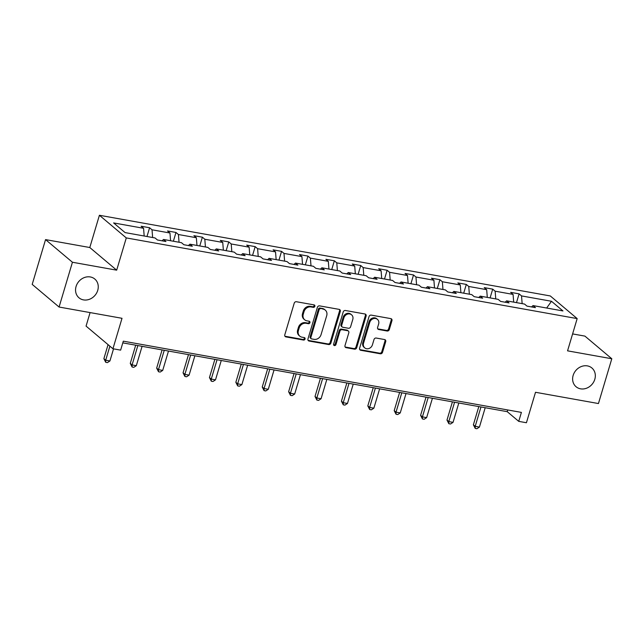 <?xml version="1.0" encoding="UTF-8"?>
<svg xmlns="http://www.w3.org/2000/svg" width="644" height="644" viewBox="0 0 644 644"><rect width="100%" height="100%" fill="white"/><g stroke="black" fill="none" stroke-linecap="round" stroke-linejoin="round"><path stroke-width="0.97" d="M573.144 375.428A12.268 10.658 130.1 0 0 576.074 386.746A12.268 10.658 130.1 0 0 594.806 379.3A12.268 10.658 130.1 0 0 591.884 367.982A12.268 10.658 130.1 0 0 573.144 375.428M76.073 286.483A12.268 10.658 130.1 0 0 79.003 297.81A12.268 10.658 130.1 0 0 97.735 290.363A12.268 10.658 130.1 0 0 94.805 279.037A12.268 10.658 130.1 0 0 76.073 286.483M314.852 306.327A1.32 1.143 130.1 0 0 314.055 304.886L296.409 301.73A1.884 1.634 130.1 0 0 294.219 303.187L284.785 334.84A1.884 1.634 130.1 0 0 285.92 336.893L303.566 340.056A1.32 1.143 130.1 0 0 304.306 337.593L302.02 337.182A6.021 5.232 130.1 0 1 299.814 336.16A6.021 5.232 130.1 0 1 298.381 330.605L299.17 327.965A6.021 5.232 130.1 0 1 306.158 323.288L308.444 323.699A1.32 1.143 130.1 0 0 309.176 321.235L306.89 320.833A6.021 5.232 130.1 0 1 304.692 319.81A6.021 5.232 130.1 0 1 303.26 314.248L304.04 311.616A6.021 5.232 130.1 0 1 311.036 306.938L313.322 307.349A1.32 1.143 130.1 0 0 314.852 306.327M304.692 319.81L303.968 319.199A6.021 5.232 130.1 0 1 302.527 313.636L303.316 311.004A6.021 5.232 130.1 0 1 310.311 306.327L312.59 306.737A1.32 1.143 130.1 0 0 314.095 304.894M284.922 336.208A1.884 1.634 130.1 0 0 285.195 336.281L302.841 339.444A1.32 1.143 130.1 0 0 304.346 337.601M299.814 336.16L299.09 335.548A6.021 5.232 130.1 0 1 297.657 329.994L298.446 327.353A6.021 5.232 130.1 0 1 305.433 322.676L307.719 323.087A1.32 1.143 130.1 0 0 309.217 321.243M59.079 307.035L32.2 284.39L45.555 239.608L72.434 262.245L59.079 307.035L122.014 318.297L112.942 348.75L120.637 350.127L123.31 341.167L521.407 412.401L518.734 421.361L526.43 422.738L535.51 392.285L598.445 403.547L611.8 358.756L584.921 336.112L572.605 333.914M387.125 331.016A1.884 1.634 130.1 0 0 389.306 329.559L391.954 320.672A1.884 1.634 130.1 0 0 390.819 318.619L371.218 315.117A1.884 1.634 130.1 0 0 369.036 316.574L359.602 348.227A1.884 1.634 130.1 0 0 360.737 350.28L380.33 353.789A1.884 1.634 130.1 0 0 382.52 352.324L385.716 341.602A1.884 1.634 130.1 0 0 384.581 339.549L376.193 338.044A1.884 1.634 130.1 0 0 374.011 339.509L372.425 344.822A5.031 4.371 130.1 0 1 364.737 347.881A5.031 4.371 130.1 0 1 363.538 343.236L369.753 322.394A5.031 4.371 130.1 0 1 377.432 319.344A5.031 4.371 130.1 0 1 378.632 323.988L377.601 327.458A1.884 1.634 130.1 0 0 378.736 329.519L387.125 331.016L386.392 330.404A1.884 1.634 130.1 0 0 388.582 328.947L391.23 320.06A1.884 1.634 130.1 0 0 391.093 318.691M72.434 262.245L116.677 270.166L126.288 237.918L577.169 318.595L567.557 350.843L611.8 358.756M340.306 311.43A1.884 1.634 130.1 0 0 339.171 309.378L319.577 305.876A1.884 1.634 130.1 0 0 317.387 307.333L307.953 338.986A1.884 1.634 130.1 0 0 309.088 341.038L328.69 344.548A1.884 1.634 130.1 0 0 330.871 343.083L340.306 311.43L339.581 310.819A1.884 1.634 130.1 0 0 339.444 309.45M345.401 310.497L364.995 313.998A1.884 1.634 130.1 0 1 366.13 316.051L356.696 347.704A1.884 1.634 130.1 0 1 354.506 349.169L346.126 347.663A1.884 1.634 130.1 0 1 344.991 345.611L348.815 332.779A1.884 1.634 130.1 0 0 347.68 330.718L342.117 329.728A1.884 1.634 130.1 0 0 339.927 331.185L335.943 344.548A1.32 1.143 130.1 0 1 333.616 344.129L343.212 311.954A1.884 1.634 130.1 0 1 345.401 310.497M531.558 306.938L533.007 305.586L535.446 307.631L526.985 306.117L524.554 304.073L506.619 300.861L509.05 302.913L500.589 301.4L498.158 299.347L480.223 296.135L482.654 298.188L474.201 296.675L471.762 294.622L453.827 291.418L456.266 293.463L447.805 291.949L445.374 289.905L427.439 286.693L429.87 288.745L421.409 287.232L418.978 285.179L401.043 281.967L403.474 284.02L395.022 282.507L392.582 280.454L374.647 277.25L377.086 279.295L368.626 277.781L366.195 275.737L348.259 272.525L350.69 274.577L342.23 273.064L339.799 271.011L321.863 267.799L324.294 269.852L315.842 268.339L313.403 266.286L295.475 263.082L297.906 265.127L289.446 263.613L287.015 261.569L269.079 258.357L271.51 260.409L263.05 258.896L260.619 256.843L242.683 253.631L245.123 255.684L236.662 254.171L234.223 252.118L216.295 248.914L218.727 250.959L210.266 249.445L207.835 247.401L189.9 244.189L192.331 246.241L183.87 244.728L181.439 242.675L163.504 239.463L165.943 241.516L157.482 240.003L155.043 237.95L125.097 232.597L113.618 222.929L143.564 228.282L141.133 226.237L149.593 227.751L152.024 229.795L169.96 233.007L167.529 230.954L175.989 232.468L178.42 234.521L196.356 237.733L193.916 235.68L202.377 237.193L204.816 239.246L222.744 242.45L220.312 240.405L228.773 241.919L231.204 243.963L249.139 247.175L246.708 245.123L255.169 246.636L257.6 248.689L275.535 251.901L273.096 249.848L281.557 251.361L283.996 253.414L301.923 256.618L299.492 254.573L307.953 256.087L310.384 258.131L328.319 261.343L325.888 259.291L334.349 260.804L336.78 262.857L354.715 266.069L352.276 264.016L360.737 265.529L363.176 267.582L381.103 270.786L378.672 268.741L387.133 270.255L389.564 272.299L407.499 275.511L405.068 273.459L413.529 274.972L415.96 277.025L433.895 280.237L431.456 278.184L439.916 279.697L442.356 281.75L460.283 284.954L457.852 282.909L466.312 284.423L468.743 286.467L486.679 289.679L484.248 287.627L492.708 289.14L495.139 291.193L513.075 294.405L510.636 292.352L519.096 293.865L521.535 295.918L551.481 301.271L562.953 310.939L533.007 305.586M126.288 237.918L99.409 215.273L550.29 295.95L577.169 318.595M513.695 302.125L513.075 294.405M495.759 298.921L495.139 291.193M505.17 302.213L506.619 300.861M487.299 297.407L486.679 289.679M469.363 294.195L468.743 286.467M478.774 297.496L480.223 296.135M460.903 292.682L460.283 284.954M442.967 289.47L442.356 281.75M452.386 292.77L453.827 291.418M434.515 287.957L433.895 280.237M416.579 284.753L415.96 277.025M425.99 288.045L427.439 286.693M408.119 283.239L407.499 275.511M390.184 280.027L389.564 272.299M399.594 283.328L401.043 281.967M381.723 278.514L381.103 270.786M363.788 275.302L363.176 267.582M373.206 278.602L374.647 277.25M355.335 273.789L354.715 266.069M337.4 270.585L336.78 262.857M346.81 273.877L348.259 272.525M328.939 269.071L328.319 261.343M311.004 265.859L310.384 258.131M320.414 269.16L321.863 267.799M302.543 264.346L301.923 256.618M284.608 261.134L283.996 253.414M294.026 264.434L295.475 263.082M276.155 259.621L275.535 251.901M258.22 256.417L257.6 248.689M267.63 259.709L269.079 258.357M249.759 254.903L249.139 247.175M231.824 251.691L231.204 243.963M241.234 254.992L242.683 253.631M223.363 250.178L222.744 242.45M205.428 246.966L204.816 239.246M214.846 250.266L216.295 248.914M196.975 245.453L196.356 237.733M179.04 242.249L178.42 234.521M188.451 245.541L189.9 244.189M170.58 240.735L169.96 233.007M152.644 237.523L152.024 229.795M162.055 240.824L163.504 239.463M144.184 236.01L143.564 228.282M90.088 312.582L86.063 326.106L112.942 348.75M116.677 270.166L89.798 247.521L45.555 239.608M89.798 247.521L99.409 215.273M122.795 342.874L507.222 411.661L518.734 421.361M507.73 409.954L507.222 411.661M522.147 303.638L521.535 295.918M551.481 301.271L546.659 308.025M146.985 236.509L149.593 227.751M173.373 241.234L175.989 232.468M199.769 245.952L202.377 237.193M226.157 250.677L228.773 241.919M252.553 255.402L255.169 246.636M278.949 260.12L281.557 251.361M305.337 264.845L307.953 256.087M331.732 269.57L334.349 260.804M358.128 274.288L360.737 265.529M384.516 279.013L387.133 270.255M410.912 283.738L413.529 274.972M437.308 288.456L439.916 279.697M463.696 293.181L466.312 284.423M490.092 297.906L492.708 289.14M516.488 302.624L519.096 293.865M308.09 340.354A1.884 1.634 130.1 0 0 308.363 340.426L327.957 343.936A1.884 1.634 130.1 0 0 330.147 342.471L339.581 310.819M320.664 308.661A1.32 1.143 130.1 0 0 319.134 309.684L310.859 337.464A1.32 1.143 130.1 0 0 311.648 338.905L314.063 339.34A6.021 5.232 130.1 0 0 321.05 334.663L326.709 315.673A6.021 5.232 130.1 0 0 325.276 310.11A6.021 5.232 130.1 0 0 323.079 309.088L319.939 308.049A1.32 1.143 130.1 0 0 318.41 309.072L319.134 309.684M311.173 338.68L310.44 338.068A1.32 1.143 130.1 0 1 310.126 336.852L318.41 309.072M325.276 310.11L324.552 309.498A6.021 5.232 130.1 0 0 322.346 308.476L323.079 309.088M319.939 308.049L322.346 308.476M345.128 346.979A1.884 1.634 130.1 0 0 345.393 347.052L353.781 348.557A1.884 1.634 130.1 0 0 355.971 347.092L365.406 315.439A1.884 1.634 130.1 0 0 365.269 314.071M348.364 331.04L347.639 330.428A1.884 1.634 130.1 0 0 346.947 330.106L341.384 329.108A1.884 1.634 130.1 0 0 339.203 330.573L335.218 343.936L335.943 344.548M333.648 344.951A1.32 1.143 130.1 0 0 335.218 343.936M352.783 319.456A5.031 4.371 130.1 0 0 351.584 314.811A5.031 4.371 130.1 0 0 343.896 317.862L341.714 325.204A1.884 1.634 130.1 0 0 342.849 327.265L348.412 328.255A1.884 1.634 130.1 0 0 350.594 326.798L352.783 319.456M351.584 314.811L350.859 314.2A5.031 4.371 130.1 0 0 343.172 317.251L343.896 317.862M342.157 326.943L341.433 326.331A1.884 1.634 130.1 0 1 340.982 324.592L343.172 317.251M377.738 328.826A1.884 1.634 130.1 0 0 378.012 328.907L386.392 330.404M377.432 319.344L376.708 318.732A5.031 4.371 130.1 0 0 369.02 321.783L369.753 322.394M364.737 347.881L364.013 347.269A5.031 4.371 130.1 0 1 362.814 342.624L369.02 321.783M359.738 349.595A1.884 1.634 130.1 0 0 360.012 349.668L379.606 353.178A1.884 1.634 130.1 0 0 381.795 351.713L384.991 340.99A1.884 1.634 130.1 0 0 384.854 339.621M108.063 344.645L103.877 358.676L105.697 360.213L109.923 360.97L113.537 348.855M109.883 346.174L105.697 360.213L105.721 362.306L103.877 358.676M109.923 360.97L107.419 362.612L105.721 362.306M135.699 345.184L130.273 363.401L132.084 364.931L136.319 365.687L142.091 346.327M137.856 345.57L132.084 364.931L132.117 367.032L130.273 363.401M136.319 365.687L133.807 367.33L132.117 367.032M162.095 349.909L156.661 368.127L158.48 369.656L162.707 370.413L168.487 351.052M164.252 350.288L158.48 369.656L158.513 371.749L156.661 368.127M162.707 370.413L160.203 372.055L158.513 371.749M188.491 354.627L183.057 372.844L184.876 374.373L189.103 375.13L194.874 355.77M190.648 355.013L184.876 374.373L184.9 376.474L183.057 372.844M189.103 375.13L186.599 376.78L184.9 376.474M214.879 359.352L209.453 377.569L211.264 379.099L215.499 379.855L221.27 360.495M217.036 359.738L211.264 379.099L211.296 381.2L209.453 377.569M215.499 379.855L212.987 381.498L211.296 381.2M241.275 364.077L235.841 382.295L237.66 383.824L241.886 384.581L247.658 365.212M243.432 364.456L237.66 383.824L237.692 385.917L235.841 382.295M241.886 384.581L239.383 386.223L237.692 385.917M267.671 368.795L262.237 387.012L264.056 388.541L268.282 389.298L274.054 369.938M269.828 369.181L264.056 388.541L264.08 390.642L262.237 387.012M268.282 389.298L265.779 390.948L264.08 390.642M294.058 373.52L288.633 391.737L290.444 393.267L294.678 394.023L300.45 374.663M296.216 373.906L290.444 393.267L290.476 395.368L288.633 391.737M294.678 394.023L292.167 395.666L290.476 395.368M320.454 378.237L315.021 396.463L316.84 397.992L321.066 398.749L326.838 379.38M322.612 378.624L316.84 397.992L316.872 400.085L315.021 396.463M321.066 398.749L318.563 400.391L316.872 400.085M346.85 382.963L341.417 401.18L343.236 402.709L347.462 403.466L353.234 384.106M349.008 383.349L343.236 402.709L343.26 404.81L341.417 401.18M347.462 403.466L344.951 405.116L343.26 404.81M373.238 387.688L367.813 405.905L369.624 407.435L373.858 408.191L379.63 388.831M375.396 388.074L369.624 407.435L369.656 409.536L367.813 405.905M373.858 408.191L371.347 409.834L369.656 409.536M399.634 392.405L394.2 410.631L396.02 412.16L400.246 412.917L406.018 393.548M401.792 392.792L396.02 412.16L396.052 414.253L394.2 410.631M400.246 412.917L397.742 414.559L396.052 414.253M426.03 397.131L420.596 415.348L422.416 416.877L426.642 417.634L432.414 398.274M428.188 397.517L422.416 416.877L422.44 418.978L420.596 415.348M426.642 417.634L424.13 419.284L422.44 418.978M452.418 401.856L446.992 420.073L448.804 421.603L453.038 422.359L458.81 402.999M454.575 402.242L448.804 421.603L448.836 423.704L446.992 420.073M453.038 422.359L450.526 424.002L448.836 423.704M478.814 406.573L473.38 424.799L475.2 426.328L479.426 427.085L485.198 407.716M480.971 406.96L475.2 426.328L475.232 428.421L473.38 424.799M479.426 427.085L476.922 428.727L475.232 428.421M310.311 306.327L311.036 306.938M303.316 311.004L304.04 311.616M302.527 313.636L303.26 314.248M307.719 323.087L308.444 323.699M305.433 322.676L306.158 323.288M298.446 327.353L299.17 327.965M297.657 329.994L298.381 330.605M302.841 339.444L303.566 340.056M285.195 336.281L285.92 336.893M312.59 306.737L313.322 307.349M330.147 342.471L330.871 343.083M327.957 343.936L328.69 344.548M308.363 340.426L309.088 341.038M310.126 336.852L310.859 337.464M365.406 315.439L366.13 316.051M355.971 347.092L356.696 347.704M353.781 348.557L354.506 349.169M345.393 347.052L346.126 347.663M346.947 330.106L347.68 330.718M341.384 329.108L342.117 329.728M339.203 330.573L339.927 331.185M340.982 324.592L341.714 325.204M378.012 328.907L378.736 329.519M362.814 342.624L363.538 343.236M384.991 340.99L385.716 341.602M381.795 351.713L382.52 352.324M379.606 353.178L380.33 353.789M360.012 349.668L360.737 350.28M391.23 320.06L391.954 320.672M388.582 328.947L389.306 329.559"/></g></svg>
